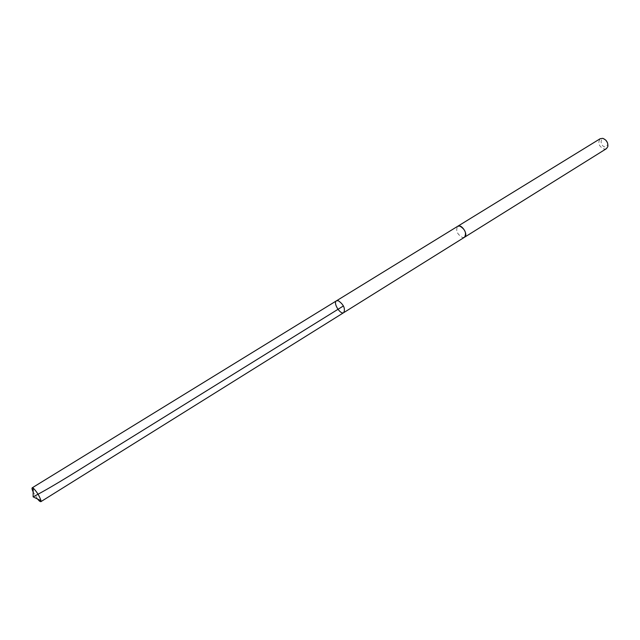 <?xml version="1.0" encoding="UTF-8"?>
<svg xmlns="http://www.w3.org/2000/svg" width="640" height="640" viewBox="0 0 640 640"><rect width="100%" height="100%" fill="white"/><g stroke="black" fill="none" stroke-linecap="round" stroke-linejoin="round"><path stroke-width="0.48" stroke-dasharray="3.2 2.4" d="M336.48 300.808C332.728 302.736 340.384 315.096 343.784 312.6M37.52 499.008L33.16 491.96M464.512 237.248L462.44 237.496C457.064 234.216 455.496 230.48 457.72 226.28M464.432 237.296L462.44 237.496C457.128 234.296 455.528 230.576 457.64 226.336M606.4 148.688L604.192 149.12C598.8 146.432 597.472 142.96 600.216 138.704M607.496 142.808L607.616 145.064L605 146.888C600.648 146.488 599.528 138.08 604 139.232L605.968 140.336M604 139.232L602.776 138.344M607.616 145.064L607.856 146.552"/><path stroke-width="0.96" d="M457.64 226.336L459.744 226.032C465.136 229.288 466.728 233.032 464.512 237.248L343.784 312.6C345.456 308.504 343.64 304.544 338.328 300.728L336.48 300.808C332.728 302.736 340.384 315.096 343.784 312.6C345.456 308.504 343.64 304.544 338.328 300.728L336.48 300.808L32.208 487.816L33.448 488.312C37.048 492.056 39.56 496.184 40.984 500.704L40.808 501.704L39.536 501.176L37.52 499.008M33.16 491.96C32.072 489.6 31.76 488.216 32.208 487.816M336.48 300.808L457.72 226.28C461.632 223.496 468.752 234.984 464.512 237.248L464.432 237.296M457.72 226.28L600.216 138.704L602.776 138.344C606.472 139.848 608.16 142.576 607.856 146.552L606.4 148.688L464.512 237.248M605.968 140.336L607.496 142.808M343.44 305.936L106.832 452.664C82.488 467.632 55.664 485.072 33.128 496.848L40.984 500.704M343.784 312.6L40.808 501.704M33.128 496.848L33.176 488.104"/></g></svg>
